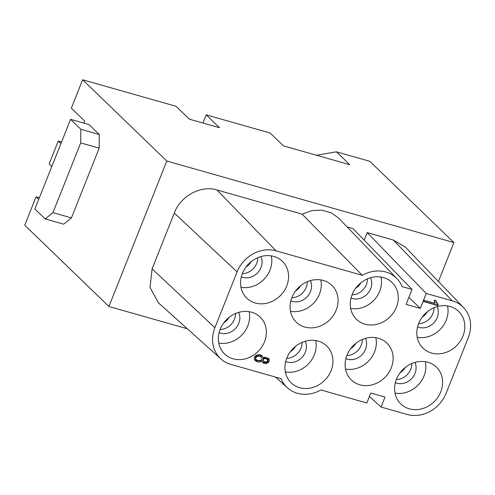 <?xml version="1.0" encoding="UTF-8"?>
<svg xmlns="http://www.w3.org/2000/svg" width="495" height="495" viewBox="0 0 495 495"><rect width="100%" height="100%" fill="white"/><g stroke="black" fill="none" stroke-linecap="round" stroke-linejoin="round"><path stroke-width="0.74" d="M202.944 123.02L206.192 114.852L219.526 127.722L189.393 119.171L176.065 106.295L82.634 79.775L71.336 108.164L84.664 121.04L83.841 123.107M316.503 155.257L336.408 151.817L349.736 164.687L283.437 145.87L270.109 132.994L206.192 114.852M82.634 79.775L166.803 161.048L453.915 242.556L369.746 161.283L336.408 151.817M38.715 199.405L36.048 196.831L24.75 225.225L108.919 306.504L166.803 161.048M36.048 196.831L39.359 197.771M60.916 143.612L58.249 141.044L49.135 163.956L51.796 166.524M58.249 141.044L61.566 141.985M187.302 328.754L108.919 306.504M438.18 304.747L435.817 300.713L434.127 300.23L435.21 303.398L424.085 300.242L423.578 301.523L437.846 305.576L438.18 304.747L437.376 304.017M385.023 397.083L381.057 407.045L407.119 414.439A31.767 27.813 134 0 0 446.094 393.352L468.295 337.559A31.767 27.813 134 0 0 463.506 307.525A31.767 27.813 134 0 0 452.312 300.867L426.257 293.473L420.311 308.416L406.092 304.382L412.044 289.433L402.095 286.611A31.767 27.813 134 0 0 396.953 278.654A31.767 27.813 134 0 0 362.297 275.313L276.068 250.835A31.767 27.813 134 0 0 237.086 271.922L214.886 327.715A31.767 27.813 134 0 0 220.943 358.968A31.767 27.813 134 0 0 230.868 364.407L281.092 378.663A31.767 27.813 134 0 0 287.496 387.839A31.767 27.813 134 0 0 320.89 389.961L366.844 403.004L370.811 393.042L385.023 397.083M264.516 341.804A25.61 22.417 -46 0 1 224.328 353.684A25.61 22.417 -46 0 1 226.24 319.943A25.61 22.417 -46 0 1 259.894 316.85A25.61 22.417 -46 0 1 264.516 341.804M286.716 286.011A25.61 22.417 -46 0 1 246.529 297.897A25.61 22.417 -46 0 1 248.44 264.151A25.61 22.417 -46 0 1 282.101 261.057A25.61 22.417 -46 0 1 286.716 286.011M418.665 323.47A25.61 22.417 -46 0 1 458.345 311.095A25.61 22.417 -46 0 1 456.947 345.331A25.61 22.417 -46 0 1 422.773 347.929A25.61 22.417 -46 0 1 418.665 323.47M396.464 379.263A25.61 22.417 -46 0 1 436.144 366.882A25.61 22.417 -46 0 1 434.74 401.123A25.61 22.417 -46 0 1 400.573 403.722A25.61 22.417 -46 0 1 396.464 379.263M304.796 327.04A25.61 22.417 -46 0 1 296.022 321.929A25.61 22.417 -46 0 1 297.934 288.183A25.61 22.417 -46 0 1 331.594 285.089A25.61 22.417 -46 0 1 333.779 314.783A25.61 22.417 -46 0 1 304.796 327.04M378.384 338.233A25.61 22.417 -46 0 1 386.651 342.856A25.61 22.417 -46 0 1 385.246 377.091A25.61 22.417 -46 0 1 351.079 379.69A25.61 22.417 -46 0 1 349.625 350.151A25.61 22.417 -46 0 1 378.384 338.233M350.274 305.031A25.61 22.417 -46 0 1 365.001 280.059A25.61 22.417 -46 0 1 391.793 282.224A25.61 22.417 -46 0 1 390.388 316.46A25.61 22.417 -46 0 1 356.221 319.058A25.61 22.417 -46 0 1 350.274 305.031M332.912 360.242A25.61 22.417 -46 0 1 317.833 385.407A25.61 22.417 -46 0 1 290.881 382.561A25.61 22.417 -46 0 1 292.793 348.814A25.61 22.417 -46 0 1 326.453 345.72A25.61 22.417 -46 0 1 332.912 360.242M261.923 360.923L255.352 360.694L255.927 355.484L262.282 356.035L263.093 357.99L268.42 358.232L267.95 362.761L262.635 362.451L261.546 360.558L255.166 360.502M352.013 294.853A14.788 12.95 134 0 0 367.457 278.864M242.321 273.692A14.788 12.95 134 0 0 257.759 257.697M434.01 307.735A14.788 12.95 -46 0 1 427.81 320.29A14.788 12.95 -46 0 1 418.566 323.724M291.815 297.724A14.788 12.95 134 0 0 307.259 281.729M346.871 355.484A14.788 12.95 134 0 0 351.104 354.76A14.788 12.95 134 0 0 362.315 339.496M220.114 329.484A14.788 12.95 134 0 0 235.558 313.49M396.365 379.517A14.788 12.95 134 0 0 411.809 363.522M286.667 358.355A14.788 12.95 134 0 0 302.111 342.361M80.697 142.913L80.858 129.269L70.575 119.338L89.05 124.585L99.334 134.516L99.179 148.154L80.697 142.913L52.946 212.646L71.428 217.893L63.651 224.179L45.175 218.932L52.946 212.646M70.575 119.338L34.891 209.001L45.175 218.932M99.334 134.516L80.858 129.269M99.179 148.154L71.428 217.893M238.652 312.388A14.788 12.95 -46 0 1 235.304 328.692A14.788 12.95 -46 0 1 219.124 332.609M305.205 341.259A14.788 12.95 -46 0 1 301.857 357.569A14.788 12.95 -46 0 1 285.677 361.48M285.318 371.931A25.195 22.058 134 0 0 316.15 344.495A25.195 22.058 134 0 0 315.637 340.541M365.403 338.388A14.788 12.95 -46 0 1 355.398 358.906A14.788 12.95 -46 0 1 345.875 358.615M345.522 369.066A25.195 22.058 134 0 0 375.835 337.67M414.897 362.42A14.788 12.95 -46 0 1 415.85 365.285A14.788 12.95 -46 0 1 409.903 380.228A14.788 12.95 -46 0 1 395.369 382.641M395.016 393.092A25.195 22.058 134 0 0 425.329 361.703M437.104 306.634A14.788 12.95 -46 0 1 432.104 324.435A14.788 12.95 -46 0 1 417.576 326.855M417.217 337.305A25.195 22.058 134 0 0 447.529 305.91M260.853 256.596A14.788 12.95 -46 0 1 257.505 272.906A14.788 12.95 -46 0 1 241.325 276.816M240.972 287.267A25.195 22.058 134 0 0 269.985 270.097A25.195 22.058 134 0 0 271.285 255.878M160.467 304.654L158.666 303.181L150.047 287.558L152.101 268.865L174.302 213.073C180.496 196.02 201.125 184.845 216.983 189.981L302.123 214.149L362.297 275.313M302.123 214.149L312.023 210.548L321.892 210.165L331.427 212.912L338.957 218.32L340.306 219.854M347.113 226.92L352.96 228.579L412.044 289.433M408.882 297.377L420.311 308.416M426.257 293.473L367.172 232.619L393.234 240.013L405.516 247.191L406.915 248.787M367.172 232.619L364.178 240.137M290.466 311.299A25.195 22.058 134 0 0 320.779 279.91M310.346 280.628A14.788 12.95 -46 0 1 306.999 296.932A14.788 12.95 -46 0 1 290.819 300.849M370.545 277.757A14.788 12.95 -46 0 1 369.716 290.707A14.788 12.95 -46 0 1 351.017 297.984M350.664 308.435A25.195 22.058 134 0 0 380.977 277.039M453.915 242.556L438.421 281.488M369.425 396.526L381.057 407.045M218.765 343.06A25.195 22.058 134 0 0 247.785 325.889A25.195 22.058 134 0 0 249.084 311.664M261.552 357.47C260.129 354.81 254.139 356.647 256.187 359.364C257.938 362.099 263.526 360.143 261.552 357.47C260.129 354.81 254.139 356.647 256.187 359.364C257.938 362.099 263.526 360.143 261.552 357.47L260.853 356.734M255.81 358.993L256.515 359.747L255.81 358.993C253.756 356.282 259.745 354.445 261.168 357.105M267.486 359.5C264.59 357.873 263.204 358.386 263.328 361.047C266.174 362.643 267.566 362.13 267.486 359.5C264.59 357.873 263.204 358.386 263.328 361.047C266.174 362.643 267.566 362.13 267.486 359.5L266.824 358.788M262.944 360.676L263.594 361.362L262.944 360.676C262.826 358.021 264.212 357.508 267.108 359.129M263.093 357.99L262.022 355.794M262.461 362.266L267.578 362.389L268.222 358.052M435.433 300.341L437.797 304.382L437.469 305.211L423.194 301.158M437.846 305.576L435.817 300.713C433.261 299.203 434.418 302.099 435.21 303.398L424.085 300.242L423.578 301.523L437.469 305.211M262.399 356.159C262.697 357.73 263.458 358.052 264.701 357.13L268.896 358.807C271.062 362.062 265.202 365.242 262.591 362.408C262.263 361.065 261.385 360.929 259.962 362C257.777 362.266 256.057 361.61 254.807 360.044C252.147 356.146 259.368 352.688 262.399 356.159L262.158 355.924M152.101 268.865L214.886 327.715M174.302 213.073L237.086 271.922M216.983 189.981L276.068 250.835M393.234 240.013L452.312 300.867M295.595 346.265A14.757 12.919 -46 0 1 290.342 351.704M360.942 282.769A14.757 12.919 -46 0 1 355.688 288.201M251.243 261.601A14.757 12.919 -46 0 1 245.99 267.04M300.737 285.634A14.757 12.919 -46 0 1 295.49 291.072M229.043 317.394A14.757 12.919 -46 0 1 223.79 322.833M355.794 343.4A14.757 12.919 -46 0 1 350.54 348.833M427.494 311.64A14.757 12.919 -46 0 1 422.241 317.078M405.287 367.426A14.757 12.919 -46 0 1 400.04 372.865M287.496 387.839L275.511 377.079M220.943 358.968L158.728 303.089M396.953 278.654L338.939 218.437M463.506 307.525L405.492 247.308"/></g></svg>
